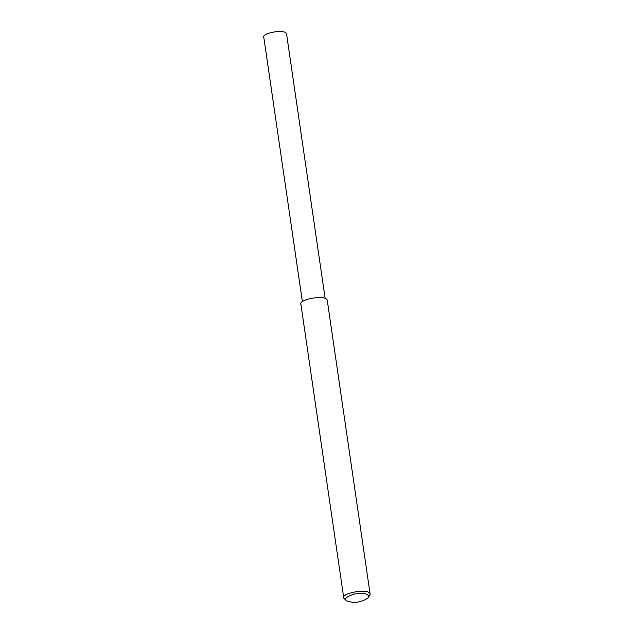 <?xml version="1.0" encoding="UTF-8"?>
<svg xmlns="http://www.w3.org/2000/svg" width="634" height="634" viewBox="0 0 634 634"><rect width="100%" height="100%" fill="white"/><g stroke="black" fill="none" stroke-linecap="round" stroke-linejoin="round"><path stroke-width="0.95" d="M346.79 600.992L343.779 598.211C340.204 593.281 369.63 587.559 370.169 594.359L368.077 597.886C363.195 601.198 357.972 602.672 352.409 602.3L346.79 600.992C343.699 598.813 346.433 596.459 355 593.923C365.446 592.774 369.796 594.098 368.077 597.886M343.779 598.211L300.936 304.518C297.354 299.597 326.787 293.867 327.318 300.667L370.169 594.359M302.402 301.839L263.831 37.493C260.748 33.245 286.124 28.308 286.592 34.173L325.155 298.519"/></g></svg>
